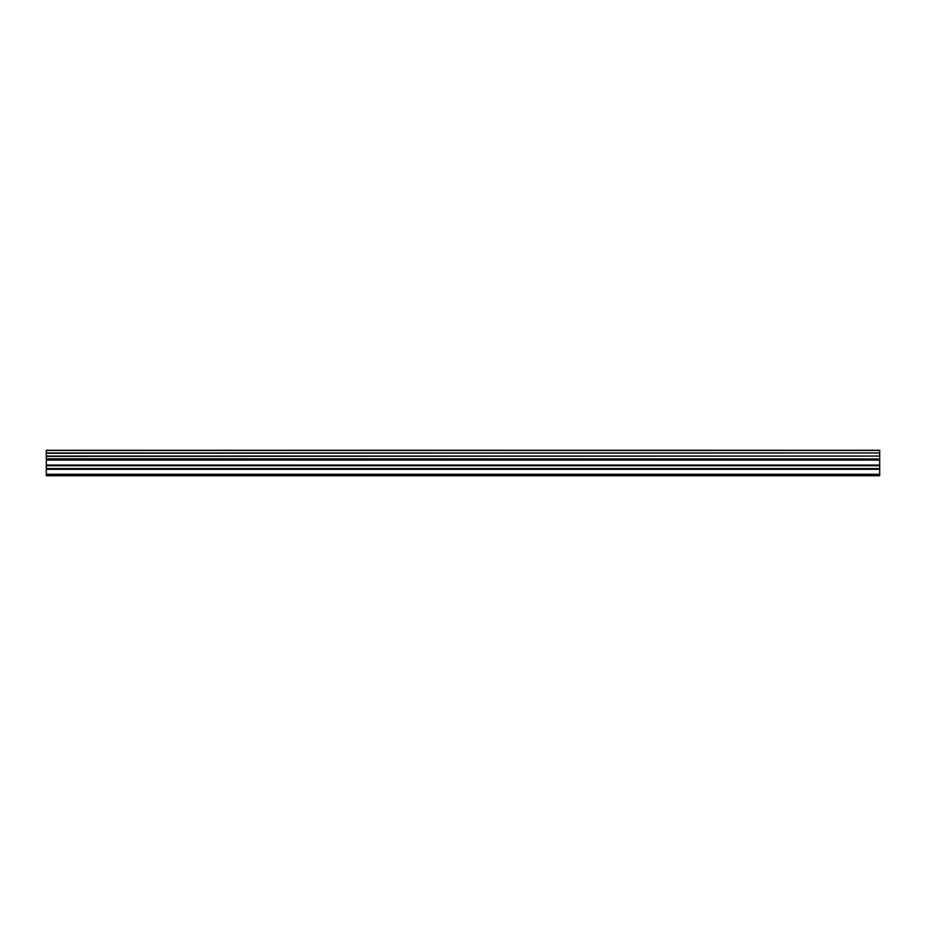 <?xml version="1.0" encoding="UTF-8"?>
<svg xmlns="http://www.w3.org/2000/svg" width="926" height="926" viewBox="0 0 926 926"><rect width="100%" height="100%" fill="white"/><g stroke="black" fill="none" stroke-linecap="round" stroke-linejoin="round"><path stroke-width="1.39" d="M46.3 468.591L46.3 459.377L879.7 459.377L879.7 468.591L46.3 468.591L46.3 475.744L879.7 475.744L879.7 468.591M46.3 450.511L879.7 450.511L46.3 450.256L46.3 458.949L879.7 458.949L46.3 458.775M879.7 450.256L46.3 450.256M879.7 450.511L879.7 452.976L46.3 452.976M46.3 453.265L879.7 452.976M879.7 453.265L879.7 456.067L46.3 456.067M46.3 456.356L879.7 456.067M879.7 456.356L879.7 458.775M46.3 474.274L879.7 474.274M46.3 460.072L879.7 460.072M46.3 469.285L879.7 469.285M46.3 465.743L879.7 465.743M879.7 465.049L46.3 465.049"/></g></svg>
